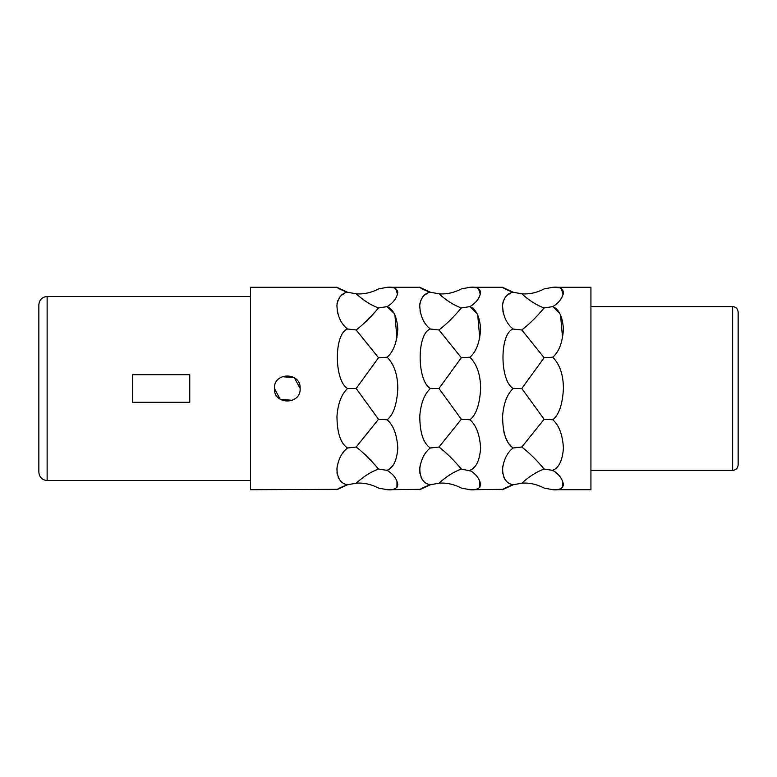 <?xml version="1.0" encoding="UTF-8"?>
<svg xmlns="http://www.w3.org/2000/svg" width="777" height="777" viewBox="0 0 777 777"><rect width="100%" height="100%" fill="white"/><g stroke="black" fill="none" stroke-linecap="round" stroke-linejoin="round"><path stroke-width="1.17" d="M278.982 378.652L280.38 377.632M282.158 376.68L294.347 377.719L300.165 388.5C300.961 405.118 273.611 405.118 274.407 388.5C273.611 371.882 300.961 371.882 300.165 388.5M512.121 292.579L513.17 292.239C507.391 290.122 503.855 288.481 502.534 287.315L513.17 292.239L521.794 293.803C529.254 300.544 536.693 305.254 544.123 307.954L552.758 306.614C558.993 309.227 562.558 316.686 563.432 329.011C562.558 342.434 558.993 351.845 552.758 357.226C559.761 364.287 563.315 374.708 563.432 388.5C562.558 404.409 559.003 414.831 552.758 419.774C558.993 425.155 562.558 434.566 563.432 447.999C562.548 460.314 558.993 467.773 552.758 470.386L554.011 471.144M505.244 488.063L513.17 484.761C507.391 486.878 503.855 488.519 502.534 489.685L513.17 484.761L521.794 483.197C529.254 482.585 536.693 484.217 544.123 488.063L552.758 489.714L590.928 489.714L590.928 287.286L552.758 287.286L559.178 287.733M521.794 293.803C529.254 294.415 536.693 292.783 544.123 288.937L552.758 287.286C558.993 286.567 562.558 288.218 563.432 292.239C562.548 298.057 558.993 302.845 552.758 306.614L559.557 313.18M560.518 314.908L562.567 337.859M561.237 288.442L563.14 294.328M562.053 297.154L560.868 299.164M557.294 303.312L555.691 304.671M512.266 291.958L513.17 292.239C507.391 293.191 503.846 297.494 502.534 305.118C502.904 315.753 506.449 323.718 513.17 329.011C499.582 333.246 499.582 380.613 513.17 388.5C507.119 394.24 503.593 403.428 502.602 416.054C502.661 432.76 506.177 443.405 513.17 447.989L513.15 447.979C507.391 452.369 503.846 459.314 502.534 468.832C502.904 478.399 506.449 483.702 513.17 484.761L511.975 484.372M510.47 291.336L503.253 287.781M503.496 313.83L502.845 310.839M502.68 303.739L503.564 300.272M505.633 296.756L506.293 296.037M507.362 295.095L510.343 293.288M513.092 329.069L521.794 329.972L544.123 357.731L521.794 388.5L513.17 388.5M422.426 488.063L430.351 484.761C424.582 486.878 421.037 488.519 419.726 489.685L430.351 484.761L438.986 483.197C446.445 482.585 453.885 484.217 461.315 488.063L469.939 489.714C476.184 490.433 479.739 488.782 480.623 484.761C479.739 478.943 476.184 474.155 469.939 470.386C476.184 467.773 479.739 460.314 480.623 447.999C479.749 434.566 476.184 425.155 469.939 419.774C476.194 414.831 479.749 404.409 480.623 388.5C480.507 374.708 476.942 364.287 469.939 357.226C476.184 351.845 479.739 342.434 480.623 329.011C479.739 316.686 476.184 309.227 469.939 306.614L476.748 313.18M477.709 314.908L479.759 337.859M430.273 329.069L430.351 329.011C423.63 323.718 420.095 315.753 419.726 305.118C421.037 297.494 424.582 293.191 430.351 292.239C424.582 290.122 421.037 288.481 419.726 287.315L430.351 292.239L438.986 293.803C446.445 300.544 453.885 305.254 461.315 307.954L469.939 306.614C476.184 302.845 479.739 298.057 480.623 292.239C479.749 288.218 476.184 286.567 469.939 287.286L476.369 287.733M478.428 288.442L480.332 294.328M479.234 297.154L478.059 299.164M474.475 303.312L472.872 304.671M430.351 292.239L429.458 291.958M427.661 291.336L420.444 287.781M420.687 313.83L420.036 310.839M419.871 303.739L420.755 300.272M422.824 296.756L423.484 296.037M424.553 295.095L427.505 293.298M429.302 292.579L429.798 292.414M339.617 488.063L347.542 484.761C341.773 486.878 338.228 488.519 336.917 489.685L347.542 484.761L356.177 483.197C363.626 482.585 371.076 484.217 378.506 488.063L387.131 489.714C393.366 490.433 396.93 488.782 397.814 484.761C396.93 478.943 393.376 474.155 387.131 470.386C393.366 467.773 396.93 460.314 397.814 447.999C396.93 434.566 393.376 425.155 387.131 419.774C393.376 414.831 396.94 404.409 397.814 388.5C397.698 374.708 394.133 364.287 387.131 357.226C393.366 351.845 396.93 342.434 397.814 329.011C396.93 316.686 393.366 309.227 387.131 306.614L393.939 313.18M394.901 314.908L396.95 337.859M346.493 292.579L347.542 292.239C341.773 290.122 338.228 288.481 336.917 287.315L347.542 292.239L356.177 293.803C363.626 300.544 371.076 305.254 378.506 307.954L387.131 306.614C393.366 302.845 396.93 298.057 397.814 292.239C396.93 288.218 393.376 286.567 387.131 287.286L393.56 287.733M395.619 288.442L397.523 294.328M396.425 297.154L395.25 299.164M391.666 303.312L390.064 304.671M461.315 307.954C453.885 316.88 446.445 324.213 438.986 329.972L430.351 329.011C416.763 333.246 416.763 380.613 430.351 388.5C424.3 394.24 420.784 403.428 419.784 416.064C419.842 432.76 423.368 443.405 430.351 447.989L430.332 447.97M346.591 291.948L347.542 292.239C341.773 293.191 338.228 297.494 336.917 305.118C337.276 315.753 340.821 323.718 347.542 329.011C333.955 333.246 333.955 380.613 347.542 388.5C341.492 394.24 337.966 403.428 336.975 416.064C337.033 432.76 340.559 443.405 347.542 447.989L347.494 447.96M344.842 291.336L337.636 287.781M337.878 313.83L337.218 310.839M337.063 303.739L337.937 300.272M340.015 296.756L340.676 296.037M341.734 295.095L344.726 293.288M347.542 329.011L356.177 329.972L378.506 357.731L356.177 388.5L347.542 388.5M337.432 489.345L250.476 489.714L250.476 287.286L336.859 287.286M544.123 307.954C536.693 316.88 529.254 324.213 521.794 329.972M552.758 357.226L544.123 357.731M511.217 446.27L509.343 444.123M507.614 441.589L505.982 438.422M504.603 434.741L503.787 431.75M552.758 489.714C558.993 490.433 562.558 488.782 563.432 484.761C562.558 478.943 558.993 474.155 552.758 470.386L544.123 469.046C536.693 471.746 529.254 476.456 521.794 483.197M556.769 473.222L557.294 473.688M558.255 474.621L559.003 475.427M562.606 481.06L562.597 487.461M561.334 488.51L558.498 489.393M557.274 466.831L555.769 468.278M553.894 469.687L553.127 470.172M438.986 329.972L461.315 357.731L438.986 388.5L461.315 419.269L438.986 447.028C446.445 452.777 453.885 460.12 461.315 469.046L471.202 471.144M473.96 473.222L474.475 473.688M475.437 474.621L476.194 475.427M479.788 481.06L479.788 487.461M478.525 488.51L475.679 489.393M474.456 466.831L472.96 468.278M471.076 469.687L470.308 470.172M506.293 480.963L505.633 480.244M505.089 479.555L503.894 477.505M502.69 473.329L502.67 467.433M502.68 467.278L502.894 465.85M469.939 489.714L503.059 489.345M503.642 488.986L504.312 488.587M391.142 473.222L391.666 473.688M392.628 474.621L393.376 475.427M396.979 481.06L396.969 487.461M395.716 488.51L392.871 489.393M391.647 466.831L390.141 468.278M388.267 469.687L387.5 470.172M438.986 447.028L430.351 447.989C424.582 452.369 421.037 459.314 419.726 468.832C420.095 478.399 423.63 483.702 430.351 484.761L429.166 484.372M423.484 480.963L422.824 480.244M422.28 479.555L421.085 477.505M419.881 473.329L419.852 467.433M419.871 467.278L420.26 464.937M424.543 454.438L424.922 453.875M387.131 489.714L420.25 489.345M420.833 488.986L421.503 488.587M356.177 388.5L378.506 419.269L356.177 447.028L347.542 447.989C341.773 452.369 338.228 459.314 336.917 468.832C337.276 478.399 340.821 483.702 347.542 484.761L346.348 484.372M340.676 480.963L340.015 480.244M339.462 479.555L338.267 477.505M337.063 473.329L337.043 467.433M337.063 467.278L337.276 465.85M338.024 488.986L338.685 488.587M513.17 447.989L521.794 447.028C529.254 452.777 536.693 460.12 544.123 469.046M521.794 388.5L544.123 419.269L521.794 447.028M544.123 419.269L552.758 419.774M738.15 420.707L738.15 312.131C737.791 308.741 735.955 306.905 732.633 306.604L732.633 470.396C735.955 470.095 737.791 468.259 738.15 464.869L738.15 356.293M38.85 451.991L38.85 304.769C39.384 299.689 42.152 296.931 47.135 296.484L250.476 296.484M47.135 296.484L47.135 480.516C42.152 480.069 39.384 477.311 38.85 472.231L38.85 388.5M132.702 374.699L189.753 374.699L189.753 402.301L132.702 402.301L132.702 374.699L189.753 374.699M502.486 287.286L469.939 287.286L461.315 288.937C453.885 292.783 446.445 294.415 438.986 293.803M438.986 388.5L430.351 388.5M469.939 357.226L461.315 357.731M461.315 419.269L469.939 419.774M461.315 469.046C453.885 471.746 446.445 476.456 438.986 483.197M419.677 287.286L387.131 287.286L378.506 288.937C371.076 292.783 363.626 294.415 356.177 293.803M378.506 307.954C371.076 316.88 363.626 324.213 356.177 329.972M387.131 357.226L378.506 357.731M378.506 419.269L387.131 419.774M356.177 447.028C363.626 452.777 371.076 460.12 378.506 469.046L387.131 470.386M378.506 469.046C371.076 471.746 363.626 476.456 356.177 483.197M295.59 398.348L294.192 399.368M292.414 400.32L280.225 399.281L274.407 388.5M590.928 306.604L732.633 306.604M590.928 470.396L732.633 470.396M47.135 480.516L250.476 480.516"/></g></svg>

